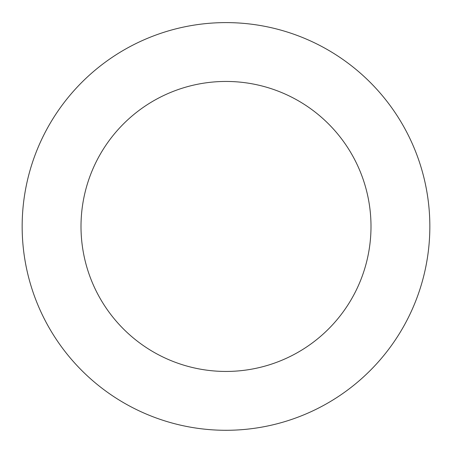 <?xml version="1.0" encoding="UTF-8"?>
<svg xmlns="http://www.w3.org/2000/svg" width="452" height="452" viewBox="0 0 452 452"><rect width="100%" height="100%" fill="white"/><g stroke="black" fill="none" stroke-linecap="round" stroke-linejoin="round"><path stroke-width="0.68" d="M424.897 271.087A203.846 203.846 0 0 0 165.212 31.877A203.846 203.846 0 0 0 87.891 376.375A203.846 203.846 0 0 0 424.897 271.087M367.482 258.199A145.002 145.002 0 0 0 182.761 88.044A145.002 145.002 0 0 0 127.758 333.09A145.002 145.002 0 0 0 367.482 258.199"/></g></svg>
